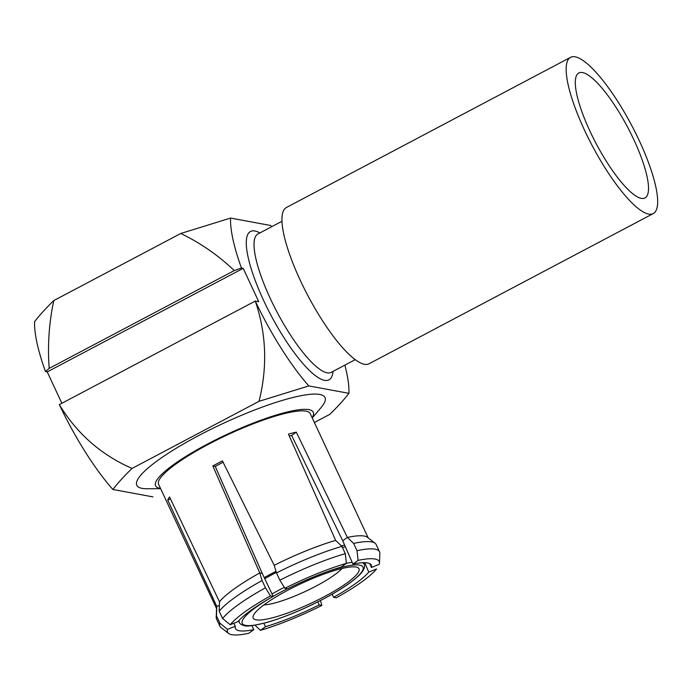 <?xml version="1.0" encoding="UTF-8"?>
<svg xmlns="http://www.w3.org/2000/svg" width="692" height="692" viewBox="0 0 692 692"><rect width="100%" height="100%" fill="white"/><g stroke="black" fill="none" stroke-linecap="round" stroke-linejoin="round"><path stroke-width="1.04" d="M160.527 488.422A86.993 16.4 -25 0 1 159.99 488.327A86.993 16.4 -25 0 1 207.574 444.022A86.993 16.4 -25 0 1 308.883 409.647A86.993 16.4 -25 0 1 312.153 417.717M160.639 488.664L146.972 488.734A103.826 19.575 -25 0 1 142.042 488.362A103.826 19.575 -25 0 1 198.846 435.476A103.826 19.575 -25 0 1 319.756 394.449A103.826 19.575 -25 0 1 321.105 407.536L312.265 417.959M251.81 625.62L253.826 629.634L248.696 633.31A83.654 15.769 -25 0 1 231.794 634.685A83.654 15.769 -25 0 1 228.559 633.414L220.956 627.488A88.057 16.599 -25 0 1 219.918 626.217L216.527 618.951A88.057 16.599 -25 0 1 216.224 617.333L216.57 607.697A83.654 15.769 -25 0 1 216.795 606.426L167.749 500.048A83.654 15.769 -25 0 1 169.549 496.951L219.494 601.781A83.654 15.769 -25 0 1 259.777 572.933L212.825 465.967A83.654 15.769 -25 0 1 222.426 460.889L274.188 565.321A83.654 15.769 -25 0 1 335.655 540.4L288.46 434.118A83.654 15.769 -25 0 1 296.271 432.137L347.367 537.424A83.654 15.769 -25 0 1 364.26 536.049A83.654 15.769 -25 0 1 367.495 537.321L375.099 543.246A88.057 16.599 -25 0 1 376.145 544.518L379.536 551.784A88.057 16.599 -25 0 1 379.839 553.401L379.484 563.037A83.654 15.769 -25 0 1 379.268 564.309L371.44 567.483L369.857 563.712M216.544 608.545L158.624 484.339A83.654 15.769 -25 0 1 218.049 439.368A83.654 15.769 -25 0 1 306.028 411.16A83.654 15.769 -25 0 1 310.25 413.634L368.17 537.848M289.299 435.995A75.791 14.29 -25 0 1 291.643 435.441L342.722 540.746L352.946 564.067L358.075 560.39L357.011 550.676L353.621 543.41A88.057 16.599 -25 0 1 371.699 541.905A88.057 16.599 -25 0 1 375.099 543.246M223.101 462.247A75.791 14.29 -25 0 0 219.995 463.865A75.791 14.29 -25 0 0 215.255 466.417L262.216 573.391L273.184 596.4A74.952 14.134 -25 0 0 238.039 621.572L230.202 624.746L222.582 618.51A88.057 16.599 -25 0 1 265.46 587.802L270.486 595.907L273.184 596.4M253.826 629.634A74.952 14.134 -25 0 1 239.242 630.749A74.952 14.134 -25 0 1 235.496 628.621A74.952 14.134 -25 0 1 235.332 626.217L233.827 623.284M344.754 545.114A74.667 14.074 155 0 0 341.355 545.841M276.004 571.341A74.667 14.074 155 0 0 271.515 573.677A74.667 14.074 155 0 0 264.206 577.647M264.716 578.72A68.863 12.984 -25 0 1 276.333 572.431M342.384 547.381A68.863 12.984 -25 0 1 345.524 546.896M324.124 596.764A58.37 11.003 -25 0 1 253.289 615.724A58.37 11.003 -25 0 1 288.08 590.094A58.37 11.003 -25 0 1 357.124 567.31A58.37 11.003 -25 0 1 324.124 596.764M263.903 604.92A47.142 8.884 155 0 0 316.002 586.133A47.142 8.884 155 0 0 342.021 568.495M53.803 300.57C46.044 308.087 39.643 315.111 34.6 321.633A114.491 28.744 -117.9 0 0 45.49 371.569L49.201 368.378C47.48 345.49 49.011 322.887 53.803 300.57L180.768 233.481C200.36 242.901 218.196 255.27 234.285 270.572L49.201 368.378M271.714 226.682A114.491 28.744 62.1 0 0 270.667 225.497L230.566 218.075L180.768 233.481M228.559 633.414A83.654 15.769 -25 0 1 227.504 629.391L235.332 626.217M219.918 626.217A88.057 16.599 -25 0 1 219.874 623.146L227.504 629.391M255.011 625.179L260.4 630.334L265.538 626.667L263.825 623.258M317.81 601.902L319.176 604.912L321.875 605.413L320.647 601.348M321.875 605.413A83.654 15.769 -25 0 1 260.4 630.334M319.176 604.912A74.952 14.134 -25 0 1 265.538 626.667M364.77 562.691L368.732 572.128L376.56 568.954A83.654 15.769 -25 0 1 336.286 597.802L333.587 597.3L332.177 594.186M368.732 572.128A74.952 14.134 -25 0 1 333.587 597.3M357.011 550.676A88.057 16.599 -25 0 1 379.536 551.784M358.075 560.39A83.654 15.769 -25 0 1 379.484 563.037M352.946 564.067A74.952 14.134 -25 0 1 371.362 565.269A74.952 14.134 -25 0 1 371.44 567.483M345.308 553.652L346.363 563.366L341.234 567.042A74.952 14.134 -25 0 0 287.595 588.788L284.896 588.287L279.862 580.19A88.057 16.599 -25 0 1 345.308 553.652L341.917 546.386A88.057 16.599 -25 0 0 276.48 572.915L274.188 565.321M284.896 588.287A83.654 15.769 -25 0 1 346.363 563.366M230.202 624.746A83.654 15.769 -25 0 1 270.486 595.907M216.224 617.333A88.057 16.599 -25 0 1 216.484 615.88L219.874 623.146M219.381 605.379L216.795 606.426L216.484 615.88M353.621 543.41L347.367 537.424L342.722 540.746M279.862 580.19L276.48 572.915M335.655 540.4L341.917 546.386M262.216 573.391L259.777 572.933L262.069 580.536L265.46 587.802M222.582 618.51L219.191 611.244A88.057 16.599 -25 0 1 262.069 580.536M219.191 611.244L219.494 601.781M170.492 498.932L167.749 500.048M291.643 435.441L296.271 432.137M215.255 466.417L212.825 465.967M132.068 468.415C101.231 454.973 76.985 433.711 59.33 404.621A114.491 28.744 62.1 0 0 112.865 489.478C117.908 482.938 124.309 475.923 132.068 468.415L259.033 401.317L308.831 385.92L348.932 393.333A114.491 28.744 62.1 0 0 344.875 365.125M314.384 422.509L329.729 414.396C337.488 406.887 343.889 399.872 348.932 393.333M59.33 404.612L255.279 301.072C266.368 333.63 267.622 367.045 259.033 401.317M61.865 403.28L47.229 371.898L45.49 371.569M112.865 489.478L152.967 496.891M47.229 371.898L243.195 268.34L258.747 301.703L255.287 301.063A114.491 28.744 62.1 0 0 308.831 385.92M243.195 268.34L241.456 268.012L234.285 270.572M230.566 218.075A114.491 28.744 62.1 0 0 241.456 268.012M633.742 139.499A70.705 17.75 -117.9 0 1 644.944 197.973A70.705 17.75 -117.9 0 1 590.077 131.419A70.705 17.75 -117.9 0 1 578.875 72.945A70.705 17.75 -117.9 0 1 633.742 139.499M584.619 130.407A88.386 22.196 -117.9 0 1 570.615 57.315A88.386 22.196 -117.9 0 1 639.2 140.511A88.386 22.196 -117.9 0 1 653.205 213.603A88.386 22.196 -117.9 0 1 584.619 130.407M570.615 57.315L286.401 207.513A88.386 22.196 62.1 0 0 300.406 280.606A88.386 22.196 62.1 0 0 368.992 363.793L653.205 213.603M282.007 221.25L257.969 233.948A78.291 19.661 62.1 0 0 270.382 298.693A78.291 19.661 62.1 0 0 331.131 372.391L355.169 359.684M333.025 371.388A83.905 21.071 -117.9 0 1 307.75 368.801A83.905 21.071 -117.9 0 1 263.842 300.916A83.905 21.071 -117.9 0 1 259.872 232.945M238.619 620.897L239.302 622.359A68.863 12.984 -25 0 1 239.181 620.266M272.008 593.952A68.863 12.984 -25 0 1 284.3 587.326M346.363 563.323A68.863 12.984 -25 0 1 352.176 562.285M326.589 571.886A66.614 12.56 -25 0 1 359.65 565.13A66.614 12.56 -25 0 1 323.207 599.064A66.614 12.56 -25 0 1 245.634 625.386A66.614 12.56 -25 0 1 269.344 598.58M273.158 596.357A66.614 12.56 -25 0 1 287.327 588.736M362.591 562.717A68.863 12.984 -25 0 1 364.122 564.162L363.438 562.691M239.302 622.359C239.709 623.795 241.37 624.867 244.293 625.594C246.067 626.753 253.557 625.706 266.766 622.471C286.341 616.736 306.971 607.965 328.657 596.167C337.203 591.426 344.434 586.903 350.36 582.577C359.667 575.597 361.553 572.794 362.842 570.952C364.632 568.02 365.056 565.753 364.122 564.162"/></g></svg>
